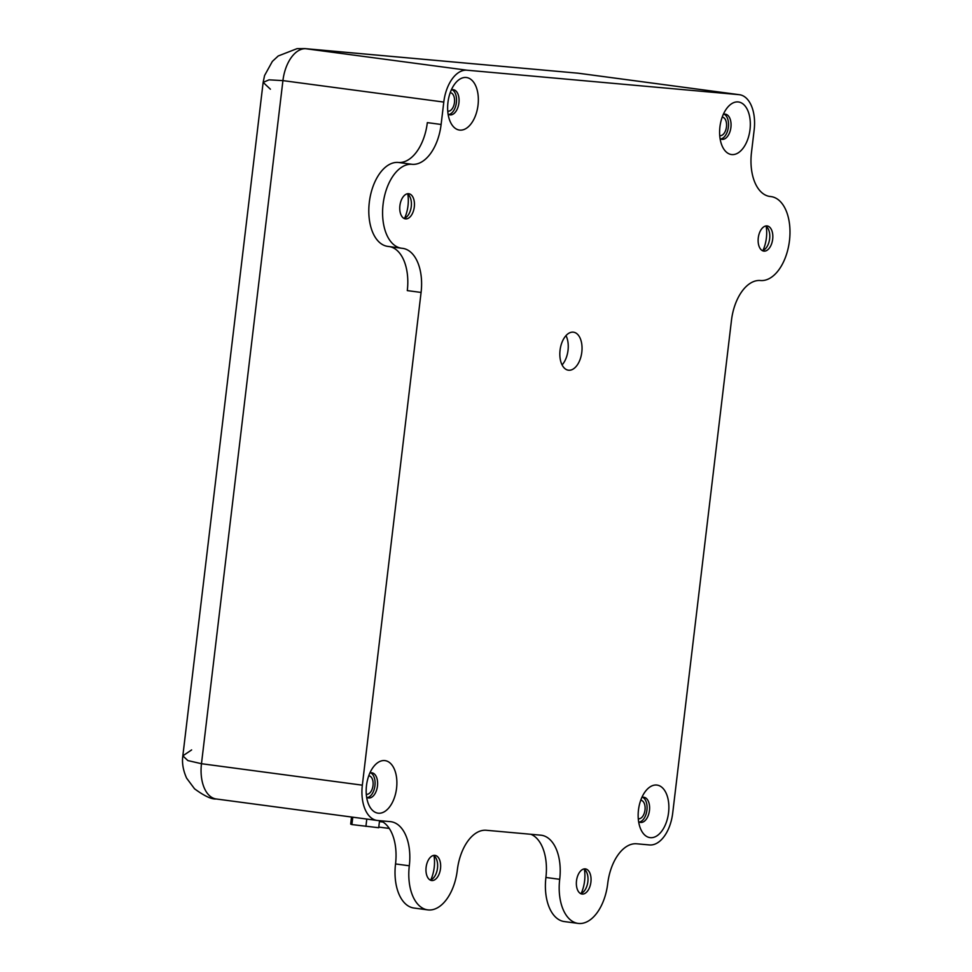 <?xml version="1.0" encoding="UTF-8"?>
<svg xmlns="http://www.w3.org/2000/svg" width="972" height="972" viewBox="0 0 972 972"><rect width="100%" height="100%" fill="white"/><g stroke="black" fill="none" stroke-linecap="round" stroke-linejoin="round"><path stroke-width="1.46" d="M447.752 111.148A9.307 5.297 97.6 0 0 447.971 111.185A9.307 5.297 97.6 0 0 454.471 102.437A9.307 5.297 97.6 0 0 450.425 92.729A9.307 5.297 97.6 0 0 450.206 92.717M719.73 135.606A9.307 5.297 97.6 0 0 719.948 135.643A9.307 5.297 97.6 0 0 726.461 126.895A9.307 5.297 97.6 0 0 722.415 117.187A9.307 5.297 97.6 0 0 722.184 117.175M638.276 818.703A9.307 5.297 97.6 0 0 638.495 818.74A9.307 5.297 97.6 0 0 645.007 809.992A9.307 5.297 97.6 0 0 640.949 800.284A9.307 5.297 97.6 0 0 640.73 800.272M366.298 794.233A9.307 5.297 97.6 0 0 366.517 794.282A9.307 5.297 97.6 0 0 373.017 785.522A9.307 5.297 97.6 0 0 368.971 775.826A9.307 5.297 97.6 0 0 368.752 775.802M434.034 855.834A25.892 14.738 -82.4 0 1 434.217 867.425A25.892 14.738 -82.4 0 1 430.839 879.818M433.439 855.457A12.685 7.229 -82.4 0 1 436.452 859.127A12.685 7.229 -82.4 0 1 437.485 868.19A12.685 7.229 -82.4 0 1 434.022 877.279A12.685 7.229 -82.4 0 1 430.159 880.037M440.51 868.591A12.685 7.229 -82.4 0 1 431.641 880.523A12.685 7.229 -82.4 0 1 426.113 867.303A12.685 7.229 -82.4 0 1 434.994 855.372A12.685 7.229 -82.4 0 1 440.51 868.591M766.203 226.415A25.892 14.738 -82.4 0 1 766.373 238.006A25.892 14.738 -82.4 0 1 763.008 250.399M765.596 226.026A12.685 7.229 -82.4 0 1 768.609 229.708A12.685 7.229 -82.4 0 1 769.642 238.772A12.685 7.229 -82.4 0 1 766.191 247.86A12.685 7.229 -82.4 0 1 762.327 250.618M772.679 239.173A12.685 7.229 -82.4 0 1 763.798 251.104A12.685 7.229 -82.4 0 1 758.282 237.873A12.685 7.229 -82.4 0 1 767.151 225.941A12.685 7.229 -82.4 0 1 772.679 239.173M407.827 194.181A25.892 14.738 -82.4 0 1 407.997 205.772A25.892 14.738 -82.4 0 1 404.631 218.165M407.219 193.805A12.685 7.229 -82.4 0 1 410.233 197.474A12.685 7.229 -82.4 0 1 411.265 206.538A12.685 7.229 -82.4 0 1 407.815 215.626A12.685 7.229 -82.4 0 1 403.951 218.384M414.303 206.939A12.685 7.229 -82.4 0 1 405.421 218.87A12.685 7.229 -82.4 0 1 399.905 205.651A12.685 7.229 -82.4 0 1 408.775 193.72A12.685 7.229 -82.4 0 1 414.303 206.939M584.427 869.357A25.892 14.738 -82.4 0 1 584.597 880.948A25.892 14.738 -82.4 0 1 581.232 893.353M583.832 868.98A12.685 7.229 -82.4 0 1 586.833 872.649A12.685 7.229 -82.4 0 1 587.866 881.713A12.685 7.229 -82.4 0 1 584.415 890.802A12.685 7.229 -82.4 0 1 580.551 893.56M590.903 882.114A12.685 7.229 -82.4 0 1 582.021 894.046A12.685 7.229 -82.4 0 1 576.505 880.826A12.685 7.229 -82.4 0 1 585.387 868.895A12.685 7.229 -82.4 0 1 590.903 882.114M443.791 102.072A33.838 19.27 -82.4 0 1 466.985 70.203L304.831 48.6L578.109 73.204L306.131 48.746A33.838 19.27 97.6 0 0 282.925 80.615L443.791 102.072L441.118 124.465A42.294 24.081 -82.4 0 1 412.104 164.304A42.294 24.081 97.6 0 0 383.102 204.132A42.294 24.081 97.6 0 0 401.509 248.225A42.294 24.081 97.6 0 0 402.092 248.285A42.294 24.081 -82.4 0 1 402.675 248.358A42.294 24.081 -82.4 0 1 421.083 292.438L407.292 290.604A42.294 24.081 97.6 0 0 389.711 246.645M401.509 248.225L387.719 246.378A42.294 24.081 -82.4 0 1 369.311 202.298A42.294 24.081 -82.4 0 1 398.326 162.458A42.294 24.081 97.6 0 0 427.328 122.63L441.118 124.465M366.493 785.534A26.511 15.09 97.6 0 0 368.643 804.464A26.511 15.09 97.6 0 0 384.353 811.742A26.511 15.09 97.6 0 0 396.564 788.243A26.511 15.09 97.6 0 0 390.465 763.36A26.511 15.09 97.6 0 0 373.698 766.556A26.511 15.09 97.6 0 0 366.493 785.534M366.638 797.186A12.685 7.229 97.6 0 0 368.595 797.963A12.685 7.229 97.6 0 0 377.464 786.032A12.685 7.229 97.6 0 0 371.948 772.813A12.685 7.229 97.6 0 0 369.846 773.056M370.66 772.837A12.685 7.229 -82.4 0 1 374.937 785.704A12.685 7.229 -82.4 0 1 367.355 797.599M638.47 810.004A26.511 15.09 97.6 0 0 640.633 828.922A26.511 15.09 97.6 0 0 656.343 836.199A26.511 15.09 97.6 0 0 668.554 812.701A26.511 15.09 97.6 0 0 662.454 787.818A26.511 15.09 97.6 0 0 645.687 791.014A26.511 15.09 97.6 0 0 638.47 810.004M638.616 821.644A12.685 7.229 97.6 0 0 640.572 822.421A12.685 7.229 97.6 0 0 649.454 810.502A12.685 7.229 97.6 0 0 643.926 797.271A12.685 7.229 97.6 0 0 641.836 797.514M642.638 797.295A12.685 7.229 -82.4 0 1 646.927 810.162A12.685 7.229 -82.4 0 1 639.333 822.057M719.924 126.907A26.511 15.09 97.6 0 0 722.087 145.836A26.511 15.09 97.6 0 0 737.797 153.102A26.511 15.09 97.6 0 0 750.007 129.604A26.511 15.09 97.6 0 0 743.908 104.721A26.511 15.09 97.6 0 0 727.141 107.916A26.511 15.09 97.6 0 0 719.924 126.907M720.07 138.546A12.685 7.229 97.6 0 0 722.026 139.336A12.685 7.229 97.6 0 0 730.908 127.405A12.685 7.229 97.6 0 0 725.379 114.174A12.685 7.229 97.6 0 0 723.289 114.417M724.091 114.198A12.685 7.229 -82.4 0 1 728.38 127.065A12.685 7.229 -82.4 0 1 720.787 138.96M447.946 102.449A26.511 15.09 97.6 0 0 450.097 121.366A26.511 15.09 97.6 0 0 465.807 128.644A26.511 15.09 97.6 0 0 478.03 105.146A26.511 15.09 97.6 0 0 471.918 80.263A26.511 15.09 97.6 0 0 455.151 83.458A26.511 15.09 97.6 0 0 447.946 102.449M448.092 114.089A12.685 7.229 97.6 0 0 450.048 114.866A12.685 7.229 97.6 0 0 458.918 102.935A12.685 7.229 97.6 0 0 453.402 89.716A12.685 7.229 97.6 0 0 451.3 89.959M452.114 89.74A12.685 7.229 -82.4 0 1 456.39 102.607A12.685 7.229 -82.4 0 1 448.809 114.502M565.996 335.619A19.173 10.911 -82.4 0 1 568.025 350.333A19.173 10.911 -82.4 0 1 562.083 364.925M581.815 352.168A19.173 10.911 -82.4 0 1 568.401 370.198A19.173 10.911 -82.4 0 1 560.054 350.212A19.173 10.911 -82.4 0 1 573.468 332.181A19.173 10.911 -82.4 0 1 581.815 352.168M466.985 70.203L738.975 94.661A33.838 19.27 -82.4 0 1 739.437 94.709A33.838 19.27 -82.4 0 1 754.163 129.981L751.49 152.373A42.294 24.081 -82.4 0 0 769.897 196.465A42.294 24.081 -82.4 0 0 770.48 196.526A42.294 24.081 97.6 0 1 771.075 196.599A42.294 24.081 97.6 0 1 789.41 241.19A42.294 24.081 97.6 0 1 760.469 280.519A42.294 24.081 -82.4 0 0 731.466 320.347L672.709 813.078A33.838 19.27 -82.4 0 1 649.503 844.947L636.709 843.793A42.294 24.081 -82.4 0 0 607.707 883.633A42.294 24.081 97.6 0 1 578.109 923.4L564.319 921.565A42.294 24.081 -82.4 0 1 545.912 877.473A42.294 24.081 97.6 0 0 530.87 834.28M578.109 923.4A42.294 24.081 97.6 0 1 559.702 879.308A42.294 24.081 -82.4 0 0 541.295 835.227A42.294 24.081 -82.4 0 0 540.711 835.167L486.316 830.27A42.294 24.081 -82.4 0 0 457.314 870.11A42.294 24.081 97.6 0 1 427.716 909.877L413.938 908.03A42.294 24.081 -82.4 0 1 395.531 863.95A42.294 24.081 97.6 0 0 380.477 820.757M427.716 909.877A42.294 24.081 97.6 0 1 409.309 865.785A42.294 24.081 -82.4 0 0 390.914 821.705A42.294 24.081 -82.4 0 0 390.319 821.632L377.525 820.49A33.838 19.27 -82.4 0 1 377.051 820.429A33.838 19.27 -82.4 0 1 362.337 785.169L421.083 292.438M304.831 48.6L297.043 48.649L278.223 55.975L272.354 61.418L264.566 75.537L263.145 82.389L182.833 755.852L187.863 760.578L201.471 763.713L282.925 80.615L269.025 79.85L263.145 82.389L270.41 89.205M362.337 785.169L201.471 763.713A33.838 19.27 97.6 0 0 216.197 798.972C211.617 799.421 204.399 796.032 194.558 788.814L186.636 778.183C181.339 766.483 182.529 758.306 182.833 755.852L191.63 749.91M379.542 820.672L378.703 827.719L351.9 824.572L350.673 824.11L351.512 817.027M365.922 826.382L366.784 819.068M352.787 817.197L351.9 824.572M378.776 827.075L389.262 828.423L378.776 827.075M383.017 822.057L379.432 821.595M216.197 798.972L377.051 820.429M576.809 73.058L578.571 73.252A33.838 19.27 97.6 0 0 578.109 73.204L738.975 94.661M409.309 865.785L395.531 863.95M770.48 196.526L769.326 196.38M412.104 164.304L398.326 162.458M559.702 879.308L545.912 877.473M578.571 73.252L739.437 94.709M771.075 196.599L769.083 196.332"/></g></svg>
